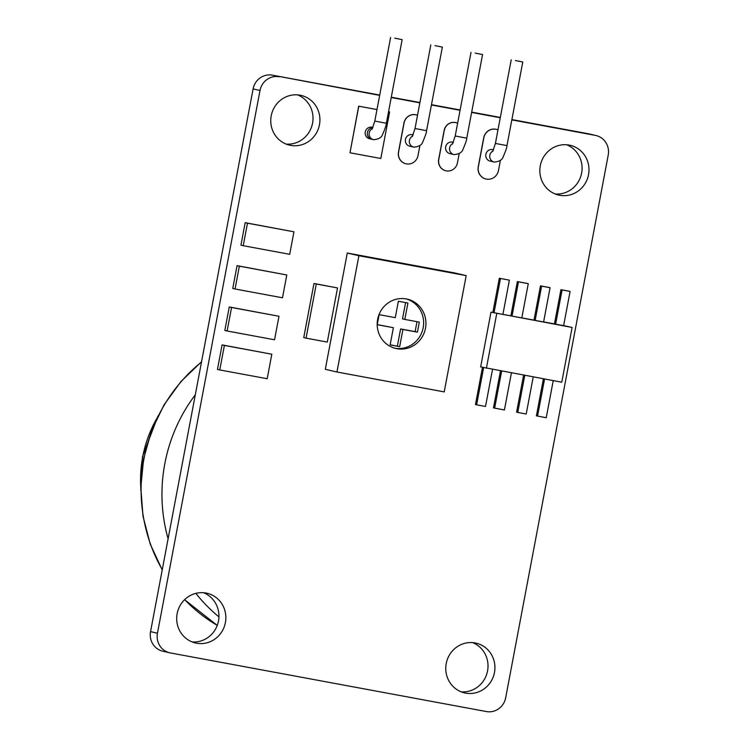 <?xml version="1.0" encoding="UTF-8"?>
<svg xmlns="http://www.w3.org/2000/svg" width="749" height="749" viewBox="0 0 749 749"><rect width="100%" height="100%" fill="white"/><g stroke="black" fill="none" stroke-linecap="round" stroke-linejoin="round"><path stroke-width="1.12" d="M394.798 38.171L402.157 39.631L394.798 38.171M372.965 127.452L372.131 127.264A5.88 5.646 -77 0 0 365.259 131.955A5.88 5.646 -77 0 0 369.482 138.715L371.673 139.22A5.88 5.646 103 0 1 372.89 127.63A5.88 5.646 103 0 0 371.673 139.22L373.442 139.623A5.88 5.646 103 0 0 373.676 139.679M377.636 319.374A25.326 24.333 103 0 0 395.847 348.491A25.326 24.333 103 0 0 425.488 328.249A25.326 24.333 103 0 0 407.269 299.132A25.326 24.333 103 0 0 377.636 319.374M394.704 348.191A25.326 24.333 103 0 0 423.185 327.716A25.326 24.333 103 0 0 406.117 298.898M413.167 134.914L412.334 134.717A5.88 5.646 103 0 0 405.462 139.417A5.88 5.646 103 0 0 409.684 146.167L413.645 147.085A5.88 5.646 103 0 0 413.879 147.132M435 45.633L442.359 47.084L435 45.633M453.37 142.366L452.536 142.17A5.88 5.646 103 0 0 445.664 146.87A5.88 5.646 103 0 0 449.887 153.62L453.847 154.537A5.88 5.646 103 0 0 454.081 154.584M475.203 53.085L482.562 54.546L475.203 53.085M493.02 150.98A5.88 5.646 103 0 0 494.05 161.99L490.089 161.082A5.88 5.646 -77 0 1 485.867 154.322A5.88 5.646 -77 0 1 492.739 149.631L493.572 149.819M515.406 60.538L522.765 61.998L515.406 60.538M168.104 538.756A159.172 152.918 -77 0 1 164.827 463.64A159.172 152.918 -77 0 1 195.311 394.789M566.656 144.772A25.532 24.53 -77 0 1 581.627 173.056A25.532 24.53 -77 0 1 555.262 194M588.536 174.657A25.532 24.53 -77 0 1 558.651 195.058A25.532 24.53 -77 0 1 540.291 165.716A25.532 24.53 -77 0 1 570.167 145.306A25.532 24.53 -77 0 1 588.536 174.657M203.513 592.712A25.532 24.53 -77 0 1 218.483 620.996A25.532 24.53 -77 0 1 192.118 641.94M225.393 622.597A25.532 24.53 -77 0 1 195.517 642.998A25.532 24.53 -77 0 1 177.148 613.646A25.532 24.53 -77 0 1 207.024 593.245A25.532 24.53 -77 0 1 225.393 622.597M297.578 94.87A25.532 24.53 -77 0 1 312.558 123.164A25.532 24.53 -77 0 1 286.193 144.108M319.458 124.765A25.532 24.53 -77 0 1 289.582 145.166A25.532 24.53 -77 0 1 271.213 115.814A25.532 24.53 -77 0 1 301.098 95.413A25.532 24.53 -77 0 1 319.458 124.765M472.591 642.605A25.532 24.53 -77 0 1 487.562 670.898A25.532 24.53 -77 0 1 461.197 691.842M494.462 672.499A25.532 24.53 -77 0 1 464.586 692.9A25.532 24.53 -77 0 1 446.226 663.548A25.532 24.53 -77 0 1 476.102 643.148A25.532 24.53 -77 0 1 494.462 672.499M455.738 122.602A9.868 9.484 103 0 0 455.682 122.583A9.868 9.484 103 0 0 444.138 130.466L438.671 159.415A9.868 9.484 103 0 0 445.767 170.763A9.868 9.484 103 0 0 445.824 170.772M376.99 109.56L358.677 106.171L349.989 152.777L380.82 158.488L389.62 111.91L388.544 111.704L389.62 111.91M157.459 633.233A17.021 16.356 103 0 0 169.705 652.8L162.795 651.199A17.021 16.356 -77 0 1 150.558 631.632L157.459 633.233L260.006 90.498L253.106 88.906A17.021 16.356 -77 0 1 272.346 75.162L379.724 95.076M169.705 652.8A17.021 16.356 103 0 0 170.379 652.941L486.429 711.55A17.021 16.356 103 0 0 505.669 697.806L608.225 155.08A17.021 16.356 103 0 0 595.979 135.513A17.021 16.356 103 0 0 595.305 135.372L588.396 133.771A17.021 16.356 -77 0 1 589.07 133.912L595.979 135.513M272.346 75.162L379.668 95.376M391.221 97.52L419.871 102.838M431.424 104.982L460.073 110.29M471.627 112.434L500.276 117.743M511.829 119.887L595.305 135.372M279.255 76.754A17.021 16.356 103 0 0 260.006 90.498M496.231 129.315A10.645 10.233 103 0 0 496.175 129.296A10.645 10.233 103 0 0 483.714 137.807L478.246 166.755A10.645 10.233 103 0 0 485.904 179.002A10.645 10.233 103 0 0 485.961 179.011M416.032 114.822A10.271 9.868 103 0 0 415.976 114.812A10.271 9.868 103 0 0 403.954 123.014L398.487 151.963A10.271 9.868 103 0 0 405.874 163.778A10.271 9.868 103 0 0 405.93 163.788M347.283 253.031L325.309 369.313L336.938 372L444.213 391.896L466.187 275.623L454.559 272.926L347.283 253.031L358.911 255.727L336.938 372M222.088 344.896L217.453 369.407L219.757 369.94L267.187 378.732L271.821 354.221L222.088 344.896L224.391 345.429L219.757 369.94M229.26 306.95L224.812 330.459L227.116 330.983L274.546 339.784L278.984 316.275L229.26 306.95L231.563 307.483L227.116 330.983M237.059 265.652L232.752 288.459L235.055 288.992L282.476 297.793L286.792 274.977L237.059 265.652L239.362 266.176L235.055 288.992M245.185 222.668L240.935 245.166L243.228 245.7L289.694 254.314L293.945 231.816L245.185 222.668L247.488 223.202L243.228 245.7M313.981 283.468L303.748 337.602L306.051 338.136L327.294 342.078L337.518 287.944L313.981 283.468L316.284 284.002L306.051 338.136M543.399 378.797L536.406 415.845L546.227 417.727L553.239 380.623M523.607 375.127L516.604 412.175L517.756 412.446L526.21 414.01L533.222 376.906M500.482 370.839L493.479 407.887L504.414 409.975L511.427 372.862M482.496 367.319L475.465 404.544L476.617 404.816L485.511 406.464L492.524 369.36M490.998 312.155L480.661 366.898L561.769 382.205L572.114 327.453L490.998 312.155L492.851 312.492L499.33 278.244L509.376 280.163L499.33 278.244M528.279 283.665L518.495 281.858L512.026 316.106L521.81 317.913L528.279 283.665L527.127 283.403L517.344 281.587L510.874 315.835L502.916 314.365M550.075 287.71L541.621 286.146L535.151 320.394L543.605 321.958L550.075 287.71L548.923 287.447L540.469 285.875L534 320.123L521.819 317.866M570.092 291.427L562.087 289.938L555.618 324.186L563.623 325.675L570.092 291.427L568.94 291.155L560.935 289.676L554.466 323.924L543.615 321.911M572.114 327.453L563.632 325.618M555.618 324.186L554.466 323.924M535.151 320.394L534 320.123M512.026 316.106L510.874 315.835M500.482 278.516L494.003 312.764L502.907 314.411L509.376 280.163M494.003 312.764L492.851 312.492M376.981 109.569L358.677 106.171M358.79 106.199L349.989 152.777M391.278 97.22L419.927 102.529M431.48 104.673L460.129 109.981M471.683 112.125L500.332 117.443M511.885 119.578L588.396 133.771M150.558 631.632L253.106 88.906M218.933 616.867A159.172 152.918 -77 0 1 195.873 593.367M497.982 129.886A10.645 10.233 103 0 0 483.826 137.835L478.358 166.784A10.645 10.233 103 0 0 486.017 179.02A10.645 10.233 103 0 0 498.478 170.51L500.398 160.352M457.62 123.239A9.868 9.484 103 0 0 444.251 130.495L438.783 159.443A9.868 9.484 103 0 0 445.88 170.791A9.868 9.484 103 0 0 457.424 162.898L459.184 153.62M417.511 115.29A10.271 9.868 103 0 0 404.067 123.042L398.599 151.991A10.271 9.868 103 0 0 405.986 163.797A10.271 9.868 103 0 0 418.008 155.595L419.917 145.503M466.187 275.623L358.911 255.727M390.126 344.896L399.666 346.665L402.915 329.466L417.418 332.153L419.318 322.107L404.816 319.42L407.915 303.017L398.374 301.248L395.275 317.651L379.125 314.655L377.224 324.701L393.375 327.697L390.126 344.896M390.154 344.793L399.666 346.665M377.253 324.598L393.375 327.697M404.816 319.42L402.513 318.887L405.593 302.587M397.363 346.132L400.612 328.933L415.115 331.62L416.996 321.677M415.115 331.62L417.418 332.153M400.612 328.933L402.915 329.466M496.756 313.485L486.41 368.227M271.821 354.221L224.391 345.429M278.984 316.275L231.563 307.483M286.792 274.977L239.362 266.176M293.945 231.816L247.488 223.202M337.518 287.944L316.284 284.002M518.495 281.858L517.344 281.587M541.621 286.146L540.469 285.875M562.087 289.938L560.935 289.676M483.648 367.59L476.617 404.816M501.643 371.055L494.63 408.158M524.768 375.343L517.756 412.446M544.56 379.013L537.548 416.116M372.412 128.613A5.88 5.646 103 0 0 373.442 139.623L373.732 139.689C378.62 139.23 381.541 137.535 382.505 134.623C385.164 128.482 386.447 124.69 386.362 123.248L402.157 39.631M372.075 129.137L374.809 121.066L386.362 123.248M412.615 136.075A5.88 5.646 103 0 0 413.645 147.085L413.935 147.141C418.822 146.682 421.743 144.997 422.708 142.085C425.366 135.934 426.649 132.142 426.565 130.701L442.359 47.084M412.278 136.59L415.012 128.519L426.565 130.701M452.817 143.527A5.88 5.646 103 0 0 453.847 154.537L454.137 154.603C459.025 154.135 461.946 152.45 462.91 149.538C465.569 143.396 466.852 139.604 466.767 138.162L482.562 54.546M452.48 144.051L455.214 135.981L466.767 138.162M492.683 151.504L495.417 143.433L506.97 145.615C507.054 147.057 505.772 150.849 503.113 156.99C502.148 159.902 499.227 161.597 494.34 162.056L494.05 161.99A5.88 5.646 103 0 0 494.284 162.046M156.738 418.551A119.709 115.009 103 0 0 142.713 456.815A119.709 115.009 103 0 0 140.784 487.477M201.5 362.02A159.172 152.918 103 0 0 143.967 458.809A159.172 152.918 103 0 0 162.261 569.671M184.666 599.64A159.172 152.918 103 0 0 217.257 625.387M374.809 121.066L390.613 37.45M415.012 128.519L430.815 44.903M455.214 135.981L471.018 52.364M495.417 143.433L511.221 59.817M158.02 415.901L142.46 456.721L140.775 490.426M162.215 569.933L150.221 544.046L143.003 516.258L140.784 487.505L143.649 458.725L151.485 430.872L164.05 404.853L180.93 381.55L201.556 361.711M184.591 599.706L217.247 625.415M506.97 145.615L522.765 61.998"/></g></svg>
